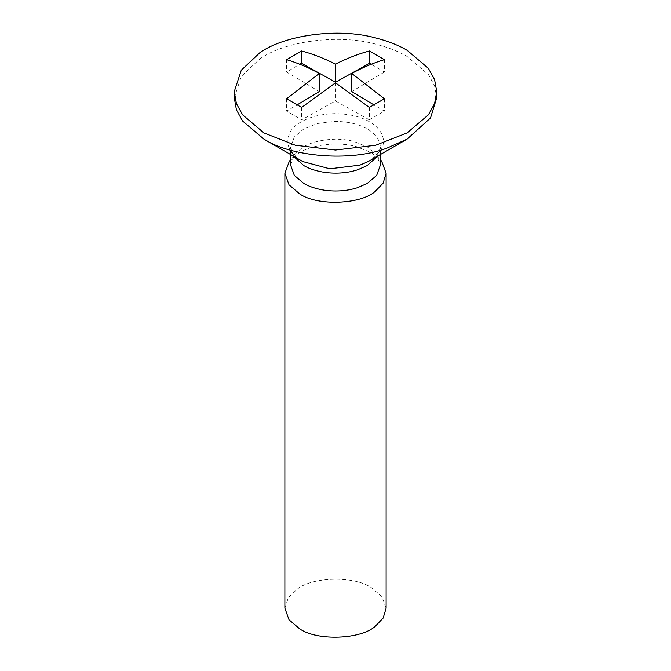 <?xml version="1.0" encoding="UTF-8"?>
<svg xmlns="http://www.w3.org/2000/svg" width="671" height="671" viewBox="0 0 671 671"><rect width="100%" height="100%" fill="white"/><g stroke="black" fill="none" stroke-linecap="round" stroke-linejoin="round"><path stroke-width="0.5" stroke-dasharray="3.35 2.52" d="M234.263 97.798L241.275 76.419L259.677 59.065C283.154 41.862 337.505 33.072 377.345 44.571C389.054 47.733 398.968 51.701 407.087 56.465L428.408 74.582L434.59 85.821L436.737 97.798M289.293 161.334L297.589 153.894C309.323 145.297 336.507 140.902 356.418 146.647L371.289 152.594L381.707 161.334M284.881 608.228L288.387 597.534L297.589 588.861C312.678 576.75 354.363 575.76 371.289 587.561L381.958 596.62L386.119 608.228M290.635 165.116L294.544 154.548L301.9 147.956C312.3 140.331 336.389 136.439 354.045 141.531L367.222 146.806L376.456 154.548L380.365 165.116M301.589 160.881C283.305 152.074 283.305 130.543 301.589 121.728C310.052 116.712 321.258 114.011 335.198 113.625C349.39 113.919 360.788 116.62 369.411 121.728C376.725 125.829 381.287 131.231 383.099 137.941C383.997 142.42 383.133 146.731 380.507 150.866L369.411 160.881M369.36 107.435L369.36 119.824L384.399 111.151L374.41 105.179M369.36 119.824L335.5 100.944L301.64 119.824L286.601 111.151L296.599 105.188M319.337 91.617L286.601 72.049L299.635 64.198M384.399 59.66L384.399 72.049L371.365 64.206M384.399 72.049L351.696 91.6M286.601 59.66L286.601 72.049M286.601 98.763L286.601 111.151M301.64 107.435L301.64 119.824M335.5 82.801L335.5 100.944M384.399 98.763L384.399 111.151M293.353 156.125L290.635 147.251L294.326 136.968L303.778 128.941L317.559 123.514L335.215 121.35C348.492 121.627 359.161 124.16 367.222 128.941C374.074 132.774 378.343 137.832 380.029 144.097L380.365 147.251L377.647 156.125M376.456 154.548L380.365 159.589M294.544 154.548L290.635 159.589M302.831 161.577C290.4 154.171 290.719 149.071 290.635 147.251L290.635 154.556M368.169 161.577L371.801 159.371C378.1 154.405 380.952 150.363 380.365 147.251L380.365 154.556"/><path stroke-width="1.01" d="M377.345 38.373C389.054 41.535 398.968 45.502 407.087 50.266L428.408 68.383L434.59 79.623L436.737 91.6L434.59 103.577L428.408 114.816L407.087 132.925L375.71 145.238L335.5 150.044L295.29 145.238L263.913 132.925L242.592 114.816L236.41 103.577L234.263 91.6L241.275 70.22L259.677 52.866C283.154 35.664 337.505 26.874 377.345 38.373M436.737 91.6L436.737 97.798L430.514 117.97L407.087 139.123L386.882 148.157C349.516 162.323 290.484 156.511 263.913 139.123L242.592 121.006L236.41 109.776L234.263 97.798L234.263 91.6M380.365 159.589L381.707 161.334L386.119 173.261L386.119 608.228L383.166 618.058L375.265 626.303C361.09 639.379 317.475 641.258 299.711 628.886L289.042 619.836L284.881 608.228L284.881 173.261L289.293 161.334L290.635 159.589M386.119 173.261L383.166 183.091L375.265 191.344C361.09 204.412 317.475 206.299 299.711 193.927L289.042 184.869L284.881 173.261M380.365 154.556L380.365 165.116L376.674 175.408L367.222 183.435L357.593 187.662C347.578 190.891 336.699 191.772 324.949 190.287C316.293 188.954 309.23 186.672 303.778 183.435L294.326 175.408L290.635 165.116L290.635 154.556M407.087 139.123L368.169 161.577L359.841 165.158L329.738 168.79L302.831 161.577L263.913 139.123M296.599 105.188L319.337 91.617L319.337 73.466C308.257 67.469 297.345 62.864 286.601 59.66L301.64 50.979C312.753 53.965 324.043 58.335 335.5 64.106C346.957 58.335 358.247 53.965 369.36 50.979L369.36 63.368L335.5 82.248L301.64 63.368L299.635 64.198M371.365 64.206L369.36 63.368M369.36 50.979L384.399 59.66C373.663 62.864 362.759 67.461 351.696 73.458L351.696 91.6L374.41 105.179M335.5 64.106L335.5 82.248M301.64 50.979L301.64 63.368M351.696 73.458L384.399 98.763L369.36 107.435L335.5 82.801L301.64 107.435L286.601 98.763L319.337 73.466M377.647 156.125L367.222 165.569L357.593 169.797C347.578 173.026 336.699 173.906 324.949 172.422C316.293 171.088 309.23 168.807 303.778 165.569L293.353 156.125"/></g></svg>
